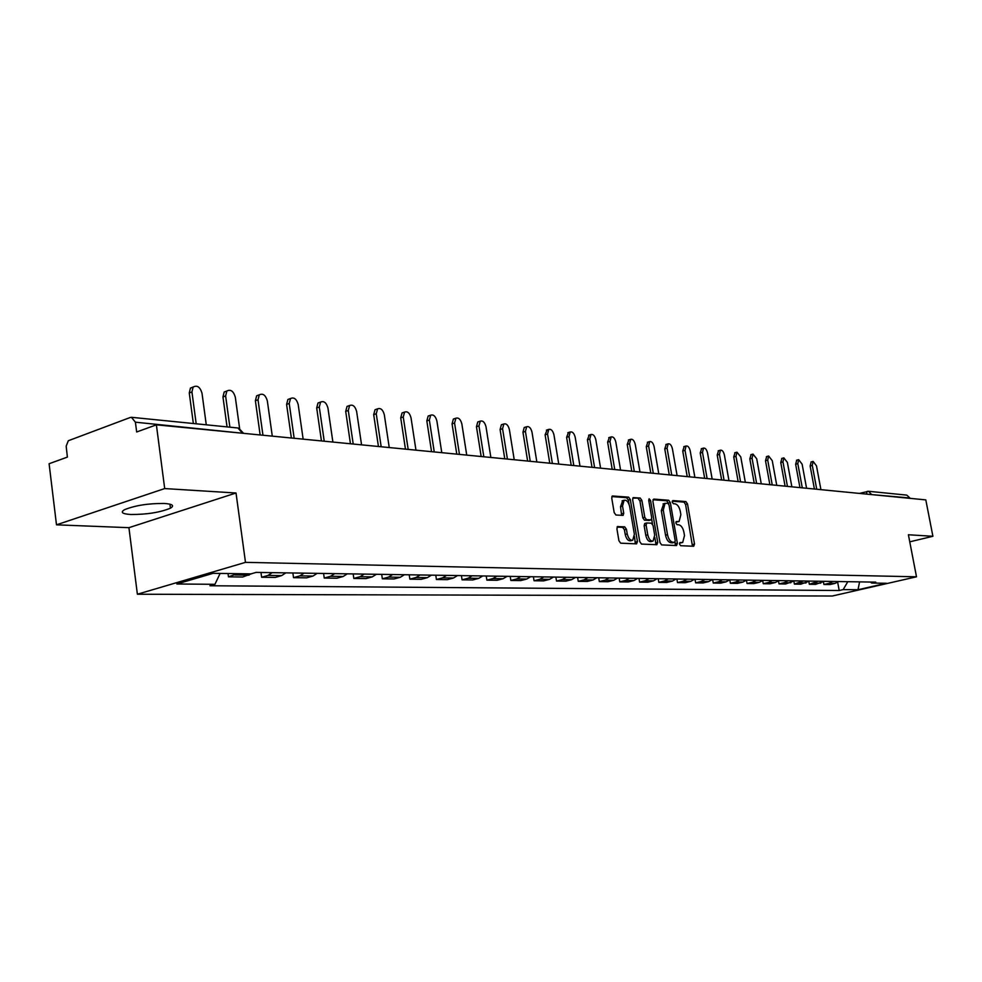 <?xml version="1.0" encoding="UTF-8"?>
<svg xmlns="http://www.w3.org/2000/svg" width="982" height="982" viewBox="0 0 982 982"><rect width="100%" height="100%" fill="white"/><g stroke="black" fill="none" stroke-linecap="round" stroke-linejoin="round"><path stroke-width="1.47" d="M679.519 544.089L680.673 545.71L693.697 546.262L694.519 544.077L687.498 503.901L685.902 501.581L672.842 500.575L672.24 502.084L673.382 503.717L675.088 503.852C677.568 504.466 679.298 506.958 680.293 511.315L680.87 514.678L679.102 521.467L676.267 521.552L675.874 523.05L677.015 524.683L678.722 524.781C681.189 525.358 682.932 527.837 683.914 532.207L684.503 535.583L682.674 542.481L679.937 542.58L679.519 544.089M130.827 514.507C146.956 514.531 160.164 512.42 170.463 508.173C174.6 505.644 172.574 504.073 164.399 503.459C148.392 503.349 135.086 505.435 124.493 509.707C120.172 512.346 122.284 513.942 130.827 514.507M617.862 526.475L616.905 528.77L618.918 540.751L620.685 543.181L636.532 543.856L637.453 541.561L630.321 499.568L628.603 497.137L612.338 495.984L611.749 498.156L614.18 512.555L615.935 515.01L623.128 515.378L623.73 513.181L622.527 506.086L624.086 500.268C626.639 499.826 628.505 501.937 629.683 506.589L634.384 534.282L632.715 540.235C630.198 540.603 628.37 538.492 627.228 533.926L626.442 529.273L624.699 526.855L617.42 526.597M245.488 562.355L236.024 493.001L164.694 488.57L156.383 424.838L925.805 499.887L932.9 536.282L908.399 534.76L916.501 576.802L245.488 562.355L137.382 594.233L832.294 596.013L916.501 576.802M659.978 542.555L661.647 544.912L676.537 545.538L677.384 543.328L670.338 502.6L668.693 500.255L653.779 499.089L652.883 501.274L659.978 542.555M656.848 544.715L641.492 544.065L639.773 541.671L632.641 499.74L633.218 497.592L640.203 498.046L641.897 500.452L644.781 517.293L646.475 519.687L651.127 519.895L651.704 517.735L648.721 500.28L649.114 498.795L650.526 500.427L657.731 542.457L656.848 544.715M164.694 488.57L56.49 524.83L49.1 463.737L67.39 457.096L66.162 446.172L68.298 440.746L130.201 417.51L131.441 417.301L135.406 422.186L136.67 431.982L156.383 424.838M56.49 524.83L128.924 527.678L137.382 594.233M868.775 491.307L906.816 495.124L909.897 497.997L869.401 494.388M909.762 541.831L932.9 536.282M832.527 581.442L829.09 583.283L835.13 583.369L838.554 581.54M835.13 583.369L829.974 584.56L823.923 584.486L823.444 581.933M829.09 583.283L823.923 584.486M808.861 581.614L809.352 584.302L815.563 584.376L824.205 581.319M818.031 581.221L809.352 584.302M793.873 581.283L794.401 584.106L800.772 584.192L809.487 581.086M803.141 580.988L794.401 584.106M778.493 580.927L779.033 583.909L785.588 583.995L794.377 580.853M787.859 580.743L784.348 582.657L779.033 583.909M762.695 580.546L763.26 583.713L769.986 583.799L775.326 582.535L778.861 580.608M772.159 580.497L768.611 582.436L763.26 583.713M746.455 580.153L747.057 583.504L753.967 583.59L759.344 582.314L762.916 580.35M756.03 580.252L752.445 582.216L747.057 583.504M729.786 579.834L730.399 583.283L737.507 583.382L742.92 582.081L746.516 580.092M739.446 579.981L735.837 581.982L730.399 583.283M712.65 579.564L713.263 583.062L720.567 583.161L726.042 581.847L729.663 579.834M722.384 579.711L718.75 581.737L713.263 583.062M695.023 579.282L695.637 582.842L703.161 582.94L708.673 581.602L712.331 579.564M704.843 579.441L701.173 581.491L695.637 582.842M676.88 578.999L677.506 582.608L685.24 582.707L690.8 581.344L694.483 579.282M686.786 579.159L683.079 581.234L677.506 582.608M658.198 578.705L658.824 582.363L666.79 582.461L672.4 581.086L676.119 578.987M668.19 578.864L664.446 580.976L658.824 582.363M638.963 578.41L639.589 582.117L647.801 582.228L653.447 580.828L657.203 578.693M649.028 578.57L645.26 580.706L639.589 582.117M619.139 578.091L619.765 581.86L628.235 581.97L633.93 580.546L637.711 578.386M629.29 578.251L625.485 580.436L619.765 581.86M598.701 577.772L599.339 581.602L608.054 581.712L613.799 580.264L617.617 578.067M608.926 577.932L605.096 580.153L599.339 581.602M577.625 577.441L578.263 581.332L587.261 581.442L593.042 579.981L596.896 577.747M587.936 577.6L584.069 579.859L578.263 581.332M555.861 577.097L556.512 581.049L565.792 581.172L571.634 579.675L575.513 577.404M566.27 577.269L562.367 579.552L556.512 581.049M533.41 576.753L534.048 580.755L543.635 580.878L549.527 579.368L553.443 577.06M543.893 576.913L539.953 579.233L534.048 580.755M510.21 576.385L510.849 580.46L520.755 580.583L526.696 579.049L530.648 576.704M520.767 576.544L516.814 578.914L510.849 580.46M486.225 576.004L486.876 580.153L497.113 580.288L503.103 578.717L507.08 576.336M496.88 576.176L492.878 578.57L486.876 580.153M461.43 575.612L462.08 579.834L472.673 579.969L478.713 578.373L482.727 575.955M472.158 575.783L468.132 578.226L462.08 579.834M435.775 575.219L436.425 579.503L447.387 579.638L453.475 578.017L457.514 575.55M446.589 575.378L442.526 577.87L436.425 579.503M409.212 574.801L409.875 579.159L421.217 579.306L427.342 577.662L431.429 575.145M420.112 574.973L416.012 577.502L409.875 579.159M381.691 574.36L382.354 578.803L394.113 578.963L400.288 577.281L404.4 574.716M392.677 574.531L388.541 577.109L382.354 578.803M353.176 573.918L353.827 578.435L366.028 578.594L372.239 576.888L376.388 574.286M364.224 574.089L360.063 576.716L353.827 578.435M323.581 573.451L324.244 578.054L336.9 578.226L343.16 576.483L347.333 573.819M334.715 573.623L330.529 576.299L324.244 578.054M292.869 572.972L293.532 577.662L306.666 577.833L312.976 576.053L317.186 573.353M304.076 573.144L299.854 575.869L293.532 577.662M260.966 572.469L261.629 577.256L275.279 577.428L281.625 575.612L285.86 572.862M272.247 572.641L268 575.427L261.629 577.256M228.02 573.537L228.475 576.827L242.652 577.011L252.055 573.562M237.46 573.672L228.475 576.827M870.347 582.044L871.734 583.05L886.329 583.271L858.01 589.728L843.17 589.605L847.81 581.688M220.14 573.414L214.923 584.315L209.964 585.751L839.205 590.513L843.17 589.605M214.923 584.315L176.858 583.995L213.143 573.316L250.962 573.881L256.081 572.396L875.772 582.13L871.734 583.05M236.024 493.001L128.924 527.678M837.671 582.24L839.205 590.513M858.01 589.728L859.581 581.872M679.544 543.107L682.171 542.604M678.537 521.614L675.886 522.117M692.457 546.213L685.571 504.429L683.963 502.109L672.24 501.201M668.484 503.705L666.753 500.783L652.969 499.728M675.309 545.489L675.1 541.954M674.609 542.297L675.211 540.751L669.012 504.957L667.87 503.312L665.035 503.349L663.267 510.137L667.514 534.724C668.521 539.167 670.289 541.671 672.793 542.211L674.609 542.297L672.903 542.739M663.709 503.705L661.316 510.665L663.267 510.137M672.645 542.801L670.829 542.727C668.325 542.174 666.557 539.683 665.551 535.239L661.316 510.665M632.739 498.169L640.203 498.046M649.262 520.362L644.499 520.215L642.805 517.833L639.933 500.992L638.226 498.586M651.68 519.147L652.527 524.093M654.834 537.596L655.755 542.972L657.731 542.457M647.776 534.822C648.893 539.302 650.661 541.377 653.091 541.045L654.699 535.165L653.055 525.554L651.361 523.173L646.708 522.976L646.119 525.161L647.776 534.822L645.788 535.35C646.905 539.818 648.672 541.892 651.103 541.561L652.6 541.18M646.61 523.025L644.732 523.504L644.143 525.689L646.119 525.161M645.788 535.35L644.143 525.689M655.632 544.654L655.755 542.972M632.175 540.382L630.714 540.763C628.198 541.131 626.369 539.02 625.227 534.453L624.442 529.814L622.698 527.383L617.04 527.076M622.735 500.648L620.538 506.638L622.527 506.086M621.606 515.366L620.538 506.638M629.057 504.318L628.345 500.12L626.614 497.69L611.86 496.561M635.329 543.807L634.519 536.54M820.915 489.662L816.496 465.873L813.121 461.417L812.286 465.382L816.729 489.245M814.409 489.024L810.138 465.959L811.193 461.945M806.578 488.263L802.122 464.179L798.673 459.662L797.814 463.664L802.282 487.845M799.949 487.612L795.641 464.265L796.733 460.202M791.86 486.827L787.38 462.424L783.845 457.87L782.961 461.908L787.454 486.397M785.097 486.164L780.764 462.51L781.905 458.398M776.762 485.353L772.245 460.644L768.624 456.016L767.715 460.104L772.233 484.912M769.863 484.678L765.506 460.718L766.697 456.556M761.259 483.844L756.717 458.803L752.998 454.114L752.065 458.25L756.606 483.39M754.213 483.156L749.831 458.876L751.07 454.666M745.338 482.285L740.772 456.912L736.954 452.174L735.984 456.348L740.551 481.818M738.145 481.585L733.738 456.986L735.027 452.714M728.975 480.689L724.385 454.973C723.513 451.548 722.2 449.94 720.457 450.173L719.462 454.396L724.065 480.21M721.635 479.977L717.204 455.034L718.542 450.713M712.159 479.044L707.543 452.984C706.647 449.486 705.309 447.866 703.505 448.111L702.486 452.383L707.114 478.553M704.671 478.32L700.215 453.033L701.602 448.664M694.875 477.362L690.236 450.934C689.315 447.362 687.94 445.718 686.087 446L685.031 450.321L689.683 476.859M687.216 476.614L682.736 450.983L684.196 446.552M677.101 475.632L672.424 448.823C671.492 445.19 670.068 443.52 668.153 443.827L667.085 448.197L671.762 475.104M669.27 474.871L664.765 448.872L666.275 444.38M658.799 473.84L654.11 446.663C653.153 442.943 651.68 441.262 649.703 441.593L648.611 446.012L653.3 473.312M650.796 473.066L646.266 446.7L647.85 442.146M639.969 472.011L635.256 444.429C634.274 440.636 632.764 438.929 630.714 439.298L629.585 443.754L634.311 471.458M631.782 471.213L627.228 444.453L628.885 439.85M620.575 470.12L615.837 442.133C614.83 438.254 613.271 436.524 611.16 436.929L609.994 441.446L614.744 469.543M612.203 469.298L607.625 442.158L609.343 437.481M600.591 468.168L595.828 439.764C594.797 435.799 593.189 434.044 591.004 434.498L589.814 439.052L594.589 467.579M592.023 467.334L587.42 439.776L589.225 435.038M579.994 466.155L575.207 437.321C574.151 433.271 572.481 431.491 570.223 431.982L569.008 436.585L573.807 465.554M571.217 465.296L566.602 437.334L568.48 432.522M558.758 464.081L553.946 434.805C552.854 430.656 551.135 428.852 548.791 429.404L547.551 434.056L552.375 463.467M549.76 463.209L545.12 434.805L547.097 429.92M536.847 461.945L532.011 432.215C530.894 427.956 529.114 426.127 526.671 426.74L525.419 431.429L530.255 461.307M527.629 461.049L522.964 432.203L524.228 427.501L525.039 427.244M514.224 459.748L509.376 429.539C508.21 425.169 506.368 423.316 503.84 423.991L502.563 428.729L507.424 459.073M504.773 458.815L500.096 429.515L501.372 424.764L502.268 424.482M490.865 457.465L486.004 426.765C484.801 422.285 482.886 420.406 480.259 421.155L478.958 425.93L483.831 456.777M481.168 456.52L476.466 426.728L477.768 421.953L478.762 421.634M466.732 455.108L461.847 423.905C460.595 419.302 458.606 417.411 455.881 418.222L454.568 423.046L459.453 454.396M456.777 454.138L452.064 423.856L453.377 419.044L454.47 418.688M441.777 452.677L436.88 420.959C435.578 416.221 433.516 414.294 430.681 415.202L429.355 420.063L434.253 451.941M431.552 451.683L426.826 420.897L428.152 416.037L429.355 415.632M415.963 450.161L411.041 417.902C409.703 413.017 407.555 411.077 404.596 412.084L403.258 416.982L408.181 449.4M405.456 449.13L400.717 417.829L402.055 412.931L403.381 412.489M389.24 447.547L384.318 414.735C382.906 409.703 380.672 407.739 377.591 408.856L376.253 413.778L381.176 446.761M378.438 446.491L373.688 414.65L375.026 409.727L376.511 409.224M361.56 444.846L356.626 411.458C355.165 406.266 352.82 404.289 349.617 405.529L348.279 410.476L353.213 444.036M350.451 443.766L345.701 411.36L347.039 406.413L348.684 405.848M332.886 442.047L327.951 408.07C326.405 402.694 323.962 400.705 320.611 402.08L319.285 407.039L324.232 441.213M321.445 440.943L316.683 407.947L318.008 402.988L319.862 402.35M303.143 439.15L298.197 404.547C296.576 398.987 294.023 396.974 290.525 398.52L289.224 403.479L294.158 438.279M291.372 438.009L286.597 404.412L287.91 399.453L289.985 398.717M272.284 436.143L267.337 400.902C265.631 395.12 262.943 393.107 259.285 394.838L258.02 399.797L262.955 435.235M260.144 434.952L255.381 400.73L256.658 395.795L258.978 394.948M239.596 428.385L235.299 397.109C233.47 391.106 230.66 389.081 226.842 391.032L225.615 395.955L229.886 427.182M227.051 426.9L222.963 396.924L224.191 392.002L226.805 391.045M206.269 424.813L201.997 393.168C200.058 386.92 197.1 384.895 193.11 387.104L191.932 391.978L196.191 423.807M193.344 423.512L189.268 392.96L190.447 388.099L193.221 386.982M268 575.427L281.625 575.612M299.854 575.869L312.976 576.053M330.529 576.299L343.16 576.483M360.063 576.716L372.239 576.888M388.541 577.109L400.288 577.281M416.012 577.502L427.342 577.662M442.526 577.87L453.475 578.017M468.132 578.226L478.713 578.373M492.878 578.57L503.103 578.717M516.814 578.914L526.696 579.049M539.953 579.233L549.527 579.368M562.367 579.552L571.634 579.675M584.069 579.859L593.042 579.981M605.096 580.153L613.799 580.264M625.485 580.436L633.93 580.546M645.26 580.706L653.447 580.828M664.446 580.976L672.4 581.086M683.079 581.234L690.8 581.344M701.173 581.491L708.673 581.602M718.75 581.737L726.042 581.847M735.837 581.982L742.92 582.081M752.445 582.216L759.344 582.314M768.611 582.436L775.326 582.535M784.348 582.657L790.866 582.756M799.655 582.878L806.013 582.964M814.569 583.087L820.756 583.173M234.882 574.961L249.047 575.157M871.709 494.609L868.481 491.282L867.18 491.417L866.357 494.093M241.989 433.185L135.406 422.186M243.769 433.357L241.903 432.608L237.988 427.992L131.809 417.338M868.481 491.282L859.459 493.418M679.863 543.12L681.815 542.616M676.23 522.142L678.181 521.626M683.963 502.109L685.902 501.581M685.571 504.429L687.498 503.901M692.568 544.568L694.519 544.077M666.753 500.783L668.693 500.255M668.386 503.128L670.338 502.6M675.432 543.832L677.384 543.328M665.551 535.239L667.514 534.724M670.829 542.727L672.793 542.211M639.933 500.992L641.897 500.452M642.805 517.833L644.781 517.293M644.499 520.215L646.475 519.687M648.844 520.485L650.808 519.944M648.82 500.894L650.526 500.427M622.698 527.383L624.699 526.855M624.442 529.814L626.442 529.273M625.227 534.453L627.228 533.926M621.729 513.721L623.73 513.181M626.614 497.69L628.603 497.137M628.345 500.12L630.321 499.568M635.464 542.089L637.453 541.561M810.138 465.959L812.286 465.382M795.641 464.265L797.814 463.664M780.764 462.51L782.961 461.908M765.506 460.718L767.715 460.104M749.831 458.876L752.065 458.25M733.738 456.986L735.984 456.348M717.204 455.034L719.462 454.396M700.215 453.033L702.486 452.383M682.736 450.983L685.031 450.321M664.765 448.872L667.085 448.197M646.266 446.7L648.611 446.012M627.228 444.453L629.585 443.754M607.625 442.158L609.994 441.446M587.42 439.776L589.814 439.052M566.602 437.334L569.008 436.585M545.12 434.805L547.551 434.056M522.964 432.203L525.419 431.429M500.096 429.515L502.563 428.729M476.466 426.728L478.958 425.93M452.064 423.856L454.568 423.046M426.826 420.897L429.355 420.063M400.717 417.829L403.258 416.982M373.688 414.65L376.253 413.778M345.701 411.36L348.279 410.476M316.683 407.947L319.285 407.039M286.597 404.412L289.224 403.479M255.381 400.73L258.02 399.797M222.963 396.924L225.615 395.955M189.268 392.96L191.932 391.978M170.463 508.173L169.935 504.183M243.155 432.853L238.638 428.091M672.842 542.776L674.683 542.297M663.083 503.876L665.035 503.349M649.151 520.423L650.931 519.944M644.732 523.504L646.708 522.976M622.097 500.82L624.086 500.268M810.972 462.006L813.121 461.417M796.5 460.263L798.673 459.662M781.66 458.471L783.845 457.87M766.414 456.63L768.624 456.016M750.776 454.74L752.998 454.114M734.708 452.812L736.954 452.174M718.198 450.812L720.457 450.173M701.234 448.774L703.505 448.111M683.791 446.675L686.087 446M665.845 444.515L668.153 443.827M647.371 442.281L649.703 441.593M628.357 439.997L630.714 439.298M608.779 437.641L611.16 436.929M588.611 435.222L591.004 434.498M567.805 432.731L570.223 431.982M546.36 430.153L548.791 429.404M524.228 427.501L526.671 426.74M501.372 424.764L503.84 423.991M477.768 421.953L480.259 421.155M453.377 419.044L455.881 418.222M428.152 416.037L430.681 415.202M402.055 412.931L404.596 412.084M375.026 409.727L377.591 408.856M347.039 406.413L349.617 405.529M318.008 402.988L320.611 402.08M287.91 399.453L290.525 398.52M256.658 395.795L259.285 394.838M224.191 392.002L226.842 391.032M190.447 388.099L193.11 387.104"/></g></svg>
